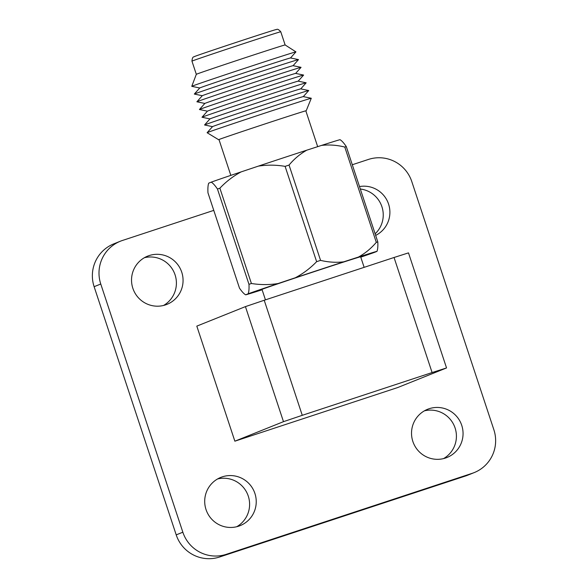<?xml version="1.0" encoding="UTF-8"?>
<svg xmlns="http://www.w3.org/2000/svg" width="588" height="588" viewBox="0 0 588 588"><rect width="100%" height="100%" fill="white"/><g stroke="black" fill="none" stroke-linecap="round" stroke-linejoin="round"><path stroke-width="0.88" d="M344.781 147.051A77.881 0.676 -18.3 0 1 346.288 146.588C343.833 142.958 341.76 140.664 340.062 139.716L340.062 139.716A69.171 0.595 -18.3 0 0 321.555 145.405C329.177 144.53 336.917 145.082 344.781 147.051L376.298 242.359A77.881 0.676 -18.3 0 1 377.805 241.896L346.288 146.588M217.457 189.02L248.974 284.327C249.187 288.759 248.908 291.92 248.158 293.802L245.644 294.809C243.961 293.89 241.911 291.663 239.485 288.135L207.968 192.827C207.726 188.314 207.976 185.088 208.718 183.162L211.232 182.155C212.937 183.118 215.01 185.404 217.457 189.02A77.881 0.676 -18.3 0 1 219.883 188.189C226.13 181.589 233.208 176.157 241.124 171.894L258.397 166.117C267.231 164.758 276.132 164.838 285.106 166.367A77.881 0.676 -18.3 0 1 289.046 165.066C294.184 158.907 300.101 153.946 306.796 150.175L321.555 145.405M258.397 166.117A69.171 0.595 -18.3 0 1 306.796 150.175M211.232 182.155A69.171 0.595 -18.3 0 1 241.124 171.894M265.445 299.858L261.991 289.399A51.957 0.448 -18.3 0 1 311.177 272.663A51.957 0.448 -18.3 0 1 360.642 256.772L364.141 267.349M376.298 242.359C371.116 248.43 365.177 253.325 358.482 257.052A69.171 0.595 -18.3 0 1 376.989 251.37L374.475 252.377A69.171 0.595 -18.3 0 1 360.767 257.147M358.482 257.052L343.723 261.822C336.13 262.733 328.413 262.248 320.563 260.374L289.046 165.066M285.106 166.367L316.631 261.667C310.339 268.187 303.239 273.552 295.323 277.764A69.171 0.595 -18.3 0 1 343.723 261.822M295.323 277.764L278.05 283.548C269.245 284.937 260.366 284.923 251.407 283.497L219.883 188.189M248.158 293.802A69.171 0.595 -18.3 0 1 278.05 283.548M262.108 289.774A69.171 0.595 -18.3 0 1 245.644 294.809L245.644 294.809M376.989 251.37C377.739 249.466 378.01 246.313 377.805 241.896M316.631 261.667A77.881 0.676 -18.3 0 1 320.563 260.374M248.974 284.327A77.881 0.676 -18.3 0 1 251.407 283.497M352.293 164.75L368.389 159.451A34.589 34.258 -111.9 0 1 411.791 181.574L493.876 429.769A34.589 34.258 -111.9 0 1 472.193 473.325L226.248 554.337A34.589 34.258 -111.9 0 1 182.846 532.213L100.761 284.019A34.589 34.258 -111.9 0 1 122.444 240.463L213.775 210.379M461.734 425.337A25.982 25.732 -111.9 0 1 446.968 457.501A25.982 25.732 -111.9 0 1 413.408 442.97A25.982 25.732 -111.9 0 1 427.616 409.277A25.982 25.732 -111.9 0 1 461.734 425.337M359.511 186.565A25.982 25.732 -111.9 0 1 375.659 235.406M254.913 493.464A25.982 25.732 -111.9 0 1 240.147 525.628A25.982 25.732 -111.9 0 1 206.586 511.097A25.982 25.732 -111.9 0 1 220.794 477.397A25.982 25.732 -111.9 0 1 254.913 493.464M181.743 272.2A25.982 25.732 -111.9 0 1 166.97 304.363A25.982 25.732 -111.9 0 1 133.417 289.833A25.982 25.732 -111.9 0 1 147.617 256.14A25.982 25.732 -111.9 0 1 181.743 272.2M302.269 415.319L283.482 421.67L245.431 306.613L196.811 326.119L234.862 441.184L397.775 387.521L446.542 367.941L432.099 372.557L394.048 257.493L264.218 300.262L302.269 415.319L432.099 372.557M474.215 472.59L467.578 475.251A34.589 34.258 -111.9 0 1 465.556 475.986L219.611 556.998A34.589 34.258 -111.9 0 1 176.209 534.874L94.124 286.687A34.589 34.258 -111.9 0 1 113.785 243.866L120.422 241.198M144.398 257.706A25.982 25.732 -111.9 0 1 163.56 305.459M217.575 478.963A25.982 25.732 -111.9 0 1 236.736 526.723M360.319 189.02A25.982 25.732 -111.9 0 1 375.129 233.811M424.389 410.843A25.982 25.732 -111.9 0 1 443.55 458.603M283.482 421.67L234.862 441.184M394.048 257.493L408.491 252.877L446.542 367.941M245.431 306.613L264.218 300.262M230.827 175.378L218.986 139.569A45.732 0.397 -18.3 0 1 262.285 124.832A45.732 0.397 -18.3 0 1 305.834 110.845L317.674 146.662M219.008 139.621A46.151 0.397 -18.3 0 1 218.596 139.701A46.151 0.397 -18.3 0 1 262.285 124.832A46.151 0.397 -18.3 0 1 306.223 110.72A46.151 0.397 -18.3 0 1 305.848 110.897M218.596 139.701L207.108 132.712A54.86 0.478 -18.3 0 1 207.116 132.704A54.86 0.478 -18.3 0 1 259.043 115.035A54.86 0.478 -18.3 0 1 311.272 98.255A54.86 0.478 -18.3 0 1 311.28 98.262L306.223 110.72M207.116 132.704L212.533 126.626A47.804 0.412 -18.3 0 1 257.787 111.228A47.804 0.412 -18.3 0 1 303.298 96.608L311.272 98.255M212.518 126.633L204.558 124.987A54.86 0.478 -18.3 0 1 204.558 124.972A54.86 0.478 -18.3 0 1 256.486 107.303A54.86 0.478 -18.3 0 1 308.715 90.523A54.86 0.478 -18.3 0 1 308.722 90.537L303.312 96.608M204.558 124.972L209.975 118.894A47.804 0.412 -18.3 0 1 255.229 103.495A47.804 0.412 -18.3 0 1 300.74 88.876L308.715 90.523M209.967 118.901L202 117.255A54.86 0.478 -18.3 0 1 202 117.24A54.86 0.478 -18.3 0 1 253.935 99.578A54.86 0.478 -18.3 0 1 306.157 82.798A54.86 0.478 -18.3 0 1 306.164 82.805L300.755 88.876M202 117.24L207.417 111.161A47.804 0.412 -18.3 0 1 252.671 95.771A47.804 0.412 -18.3 0 1 298.182 81.144L306.157 82.798M207.41 111.169L199.45 109.522A54.86 0.478 -18.3 0 1 199.442 109.508A54.86 0.478 -18.3 0 1 251.377 91.846A54.86 0.478 -18.3 0 1 303.599 75.066A54.86 0.478 -18.3 0 1 303.606 75.08L298.197 81.144M199.442 109.508L204.859 103.429A47.804 0.412 -18.3 0 1 250.113 88.038A47.804 0.412 -18.3 0 1 295.624 73.412L303.599 75.066M204.852 103.444L196.892 101.79A54.86 0.478 -18.3 0 1 196.884 101.783A54.86 0.478 -18.3 0 1 248.82 84.113A54.86 0.478 -18.3 0 1 301.041 67.333A54.86 0.478 -18.3 0 1 301.049 67.348L295.639 73.419M196.884 101.783L202.301 95.704A47.804 0.412 -18.3 0 1 247.555 80.306A47.804 0.412 -18.3 0 1 293.074 65.68L301.041 67.333M202.294 95.712L194.334 94.065A54.86 0.478 -18.3 0 1 194.327 94.051A54.86 0.478 -18.3 0 1 246.262 76.381A54.86 0.478 -18.3 0 1 298.483 59.601A54.86 0.478 -18.3 0 1 298.491 59.616L293.081 65.687M194.327 94.051L199.744 87.972A47.804 0.412 -18.3 0 1 245.005 72.574A47.804 0.412 -18.3 0 1 290.516 57.955L298.483 59.601M199.736 87.98L191.776 86.333A54.86 0.478 -18.3 0 1 191.769 86.326A54.86 0.478 -18.3 0 1 243.704 68.649A54.86 0.478 -18.3 0 1 295.933 51.876A54.86 0.478 -18.3 0 1 295.933 51.884L290.523 57.955M191.769 86.326L196.319 74.316A46.768 0.404 -18.3 0 1 196.319 74.316A46.768 0.404 -18.3 0 1 240.595 59.248A46.768 0.404 -18.3 0 1 285.129 44.945A46.768 0.404 -18.3 0 1 285.129 44.953L295.933 51.876M191.953 61.13L191.953 61.13A46.768 0.404 -18.3 0 1 236.236 46.062A46.768 0.404 -18.3 0 1 280.763 31.759L280.763 31.759C277.11 27.673 276.75 29.922 275.816 29.62A43.247 0.375 -18.3 0 0 235.134 42.74A43.247 0.375 -18.3 0 0 194.65 56.463C194.084 57.264 192.452 55.669 191.953 61.13L196.319 74.323M226.248 554.337L219.611 556.998M182.846 532.213L176.209 534.874M472.193 473.325L465.556 475.986M100.761 284.019L94.124 286.687M285.129 44.945L280.763 31.759"/></g></svg>
